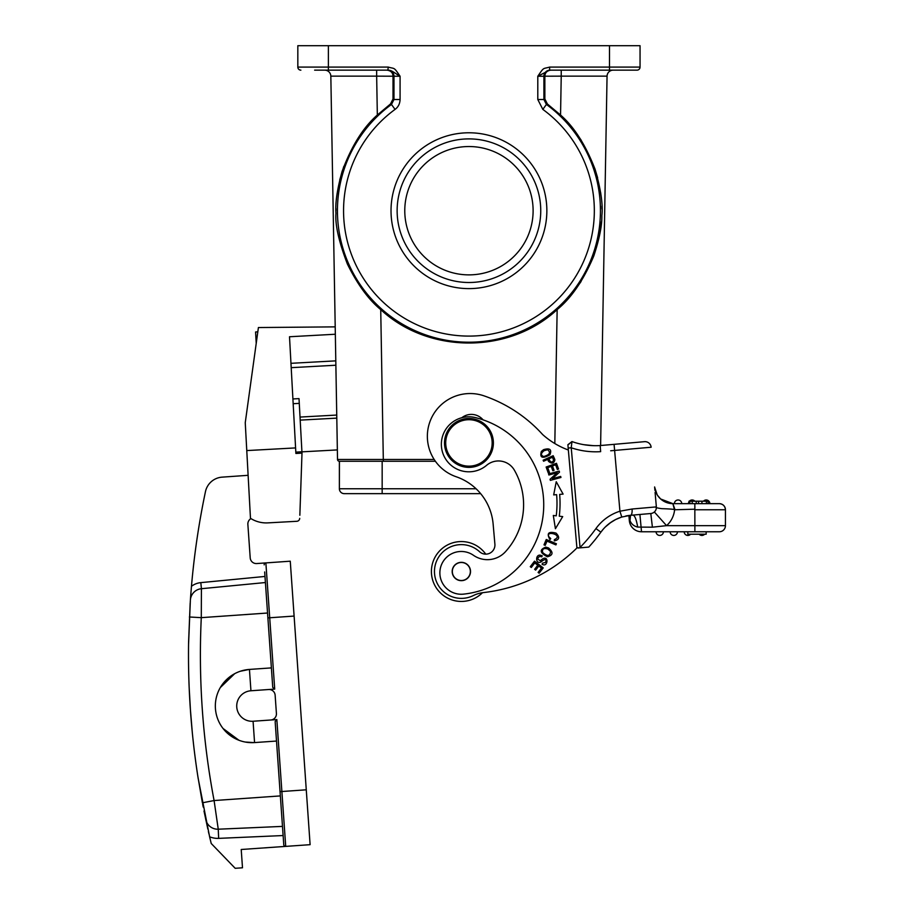 <?xml version="1.0" encoding="UTF-8"?>
<svg xmlns="http://www.w3.org/2000/svg" width="914" height="914" viewBox="0 0 914 914"><rect width="100%" height="100%" fill="white"/><g stroke="black" fill="none" stroke-linecap="round" stroke-linejoin="round"><path stroke-width="1.37" d="M482.489 592.706A29.945 29.945 0 0 1 432.151 578.128A29.945 29.945 0 0 1 485.745 554.135A9.163 9.163 0 0 0 494.897 544.173A9.163 9.163 0 0 1 479.553 551.713A26.894 26.894 0 0 0 434.561 573.843A26.894 26.894 0 0 0 473.315 595.574A30.55 30.55 0 0 1 483.506 592.58A158.887 158.887 0 0 0 576.928 547.966L576.917 547.886M567.914 444.958L571.97 441.576L567.891 444.718L576.905 547.794L568.348 450.008A79.449 79.449 0 0 1 542.608 434.516A140.562 140.562 0 0 0 484.054 395.865A42.775 42.775 0 0 0 427.524 440.045A42.775 42.775 0 0 0 456.223 476.765A55 55 0 0 1 493.126 523.985L494.897 544.173M567.971 445.678L568.074 446.752M577.26 547.76L580.082 547.852L571.227 447.78L568.177 448.054M655.098 492.452L656.355 506.893A6.112 6.112 0 0 1 650.802 513.519L630.557 515.29A6.112 2.045 85 0 0 632.065 509.018L619.932 511.212A47.06 47.06 0 0 0 595.928 528.589L600.886 532.165A40.947 40.947 0 0 1 621.771 517.038L630.557 515.29L621.771 517.038A40.947 40.947 0 0 0 600.886 532.165A166.839 166.839 0 0 1 588.787 547.086L583.76 547.532M567.891 444.718L571.97 441.576L571.227 447.78A76.388 76.388 0 0 0 600.647 451.653L600.178 445.552L614.082 444.341L600.612 445.518L607.056 76.148L563.173 76.148M571.399 446.283L571.581 444.73M571.741 443.359L571.867 442.342M600.132 533.205L600.886 532.165A40.947 40.947 0 0 1 600.909 532.131A40.947 40.947 0 0 0 600.886 532.165L600.041 533.33M571.261 442.113L571.97 441.565A70.275 70.275 0 0 0 600.178 445.552M594.134 445.678L587.885 445.267M583.726 444.672L593.449 445.666M630.306 515.313L625.816 515.987M610.461 522.659L615.613 519.552A40.947 40.947 0 0 1 621.531 517.118L616.025 519.346M588.239 547.143L588.787 547.086A166.839 166.839 0 0 0 600.886 532.165L603.114 529.343A40.947 40.947 0 0 1 610.929 522.34L605.731 526.578M652.196 513.234L653.373 512.697L652.196 513.234M654.39 511.943A6.112 6.112 0 0 1 654.344 511.989L654.39 511.943A6.112 6.112 0 0 1 654.344 511.989L654.344 511.989A6.112 6.112 0 0 0 656.355 506.893L655.875 501.329M656.378 507.11L656.355 506.893A6.112 6.112 0 0 1 654.344 511.989L666.569 525.653A24.45 24.45 0 0 0 674.566 510.069C676.029 509.441 671.79 508.972 661.839 508.664C656.355 507.944 654.515 507.27 656.332 506.63L656.252 505.671M674.566 510.069L672.875 503.648L694.823 503.648L694.88 525.653L666.569 525.653L652.402 527.184L650.802 513.519M657.143 494.737L654.618 487.048M654.664 487.55L654.904 490.281M655.875 501.363L656.332 506.63M621.771 517.038L619.932 511.212L614.082 444.341L644.519 441.679A6.112 6.112 0 0 1 651.134 447.232L610.678 450.773M610.666 444.638L600.612 445.518L607.056 76.148A6.112 6.112 0 0 1 613.168 70.15A6.112 6.112 0 0 0 607.056 76.148L561.23 76.148L560.545 115.027C574.232 127.012 585.771 145.155 595.151 169.478C600.864 189.438 603.103 204.816 601.869 215.613C602.086 225.541 599.378 239.045 593.734 256.126C583.532 280.187 571.341 298.01 557.152 309.595C509.327 354.152 428.552 354.152 380.727 309.595C368.65 299.735 357.545 284.574 347.434 264.135C338.854 241.719 335.027 224.787 335.952 213.316C335.118 203.308 337.152 189.392 342.053 171.558C351.422 146.229 363.178 127.389 377.333 115.027L376.659 76.148L330.834 76.148L337.517 459.456L434.173 459.456M688.996 501.752A3.667 3.667 -90 0 0 688.471 503.648A3.667 3.667 -90 0 1 688.996 501.752A3.667 3.667 0 0 0 688.471 503.648L719.329 503.648C723.043 504.014 725.076 506.048 725.442 509.761L725.442 525.653A6.112 6.112 0 0 1 719.329 531.765L641.514 531.765A12.225 12.225 -140.2 0 1 629.335 520.603L628.889 515.473L629.335 520.603A12.225 12.225 33.3 0 0 641.514 531.765A12.225 12.225 -140.2 0 1 629.335 520.603L629.997 520.546L629.483 517.838L629.997 520.546C631.288 523.996 633.859 526.178 637.698 527.081L652.402 527.184M639.56 514.502L632.934 515.085C634.75 515.405 636.338 519.403 637.698 527.081M630.534 515.29L629.997 520.546M629.78 515.359L629.483 517.838L629.083 515.45M649.031 513.668L642.222 514.262M632.922 515.085L639.914 514.468L641.514 531.765M719.329 503.648L672.875 503.648L675.012 509.761L694.88 509.201M678.074 499.981A3.667 3.667 -90 0 0 674.406 503.648L681.741 503.648A3.667 3.667 0 0 0 678.074 499.981A3.667 3.667 0 0 0 674.406 503.648A3.667 3.667 -90 0 1 678.074 499.981A3.667 3.667 0 0 1 681.741 503.648M654.618 486.968L654.618 486.956A18.337 18.337 0 0 0 672.875 503.648L660.685 499.01M660.491 498.838L657.554 495.388M605.354 526.944L610.975 522.305M615.75 519.483L621.326 517.187M625.77 515.999L628.889 515.473M627.13 515.736L625.839 515.976M595.928 528.589A160.727 160.727 0 0 1 579.956 547.532L582.058 547.68M587.919 547.166L587.302 547.223M586.08 547.326L580.082 547.852M578.928 547.954L578.071 548.023M493.126 523.985A55 55 0 0 0 480.661 493.651L344.27 493.651L382.166 493.651L382.166 488.762L476.068 488.762M431.522 574.106A29.945 29.945 0 0 1 485.745 554.135M573.992 291.566L581.087 281.501M594.146 255.006L601.515 221.474M601.949 209.032L601.869 206.084M600.898 194.431L600.658 192.66M597.63 177.762L594.843 168.564M581.201 140.219L576.654 133.513M571.056 126.292L568.565 123.39M300.192 420.12L336.798 418.121L337.357 449.917L301.928 451.847M336.798 418.121L335.872 365.223L291.2 367.668M299.849 515.256L301.997 453.127L295.896 453.47L295.588 447.917L246.769 450.579L245.249 422.714L258.411 327.543L335.209 326.869L335.872 365.223M375.003 76.148L330.834 76.148A6.112 6.112 0 0 0 324.721 70.15A6.112 6.112 0 0 1 330.834 76.148A6.112 6.112 0 0 0 324.721 70.15M335.929 210.7L335.941 208.609M339.7 179.932L343.813 166.394M609.501 70.15L609.501 67.088L640.051 67.088L640.051 45.7L640.051 67.088A3.05 3.05 0 0 1 637.001 70.15L550.022 70.15A6.112 6.112 -90 0 0 543.91 76.25L544.858 76.205C545.064 72.652 547.063 70.629 550.868 70.15L589.633 70.15M637.001 70.15L623.245 70.15M549.634 67.088L549.634 70.15L537.798 76.25C544.218 66.813 542.585 69.098 549.634 67.088L609.501 67.088L609.501 45.7L297.827 45.7L297.827 67.088L388.256 67.088C395.111 69.133 393.511 66.528 400.081 76.25L376.659 76.148L376.659 70.15L387.022 70.15C390.872 70.698 392.871 72.72 393.02 76.205L393.02 99.009L390.518 103.956L377.333 115.027M561.23 70.15L561.23 76.148L544.858 76.205L544.87 98.998L547.372 103.968L560.545 115.027M388.256 67.088L387.867 70.15A6.112 6.112 90 0 1 393.98 76.25L393.98 99.512L400.081 99.523C399.886 103.808 398.218 107.098 395.065 109.394L391.466 104.459A131.49 131.49 0 0 0 468.939 342.202A131.49 131.49 0 0 0 546.412 104.459L542.825 109.394L537.798 99.523L543.91 99.523L543.91 76.25L537.798 76.25L537.798 99.523M468.939 288.618A77.919 77.919 0 0 1 391.021 210.7A77.919 77.919 0 0 1 468.939 132.781A77.919 77.919 0 0 1 546.858 210.7A77.919 77.919 0 0 1 468.939 288.618M314.633 70.15L388.256 70.15C391.718 70.275 393.568 72.32 400.081 76.25L400.081 99.523M300.877 70.15A3.05 3.05 0 0 1 297.827 67.088A3.05 3.05 0 0 0 300.877 70.15M348.245 70.15L387.022 70.15M640.051 45.7L609.501 45.7M468.939 282.506A71.806 71.806 0 0 1 397.133 210.7A71.806 71.806 0 0 1 468.939 138.894A71.806 71.806 0 0 1 540.745 210.7A71.806 71.806 0 0 1 468.939 282.506M468.939 274.874A64.163 64.163 0 0 0 533.113 210.7A64.163 64.163 0 0 0 468.939 146.537A64.163 64.163 0 0 0 404.776 210.7A64.163 64.163 0 0 0 468.939 274.874M361.304 461.262L362.561 461.262M365.086 461.262L368.342 461.262M361.384 461.262L375.894 461.262M374.134 461.262L435.395 461.262L339.38 461.262L339.38 488.762A4.89 4.89 0 0 0 344.27 493.651A4.89 4.89 0 0 1 339.38 488.762L339.437 461.262M353.798 461.262L360.15 461.262M337.517 459.456A1.828 1.828 0 0 0 339.38 461.262A1.828 1.828 0 0 1 337.517 459.456A1.828 1.828 0 0 0 339.38 461.262L339.38 488.762L382.166 488.762L382.166 461.262M365.429 461.262L357.431 461.262M350.37 461.262L344.898 461.262M295.588 447.917L289.51 336.752L335.335 334.238M300.021 417.07L336.74 415.059M267.859 522.877L296.822 521.288L267.859 522.877A29.339 29.339 0 0 1 250.47 518.307L246.769 450.579M191.346 587.691L191.46 586.297A793.592 793.592 0 0 1 205.456 491.652A18.337 18.337 0 0 1 222.125 477.142L248.128 475.314M222.125 477.142L227.986 476.731M255.589 331.976L257.805 331.851L255.589 331.976L256.217 343.401M264.672 571.947L272.749 687.397L267.551 613.02L201.286 617.658L201.411 588.707A12.225 12.225 0 0 0 190.386 600.03L190.729 595.322M310.109 844.673L285.716 846.387L310.109 844.673L290.264 561.196L265.871 562.91A1.828 1.828 176 0 0 264.18 564.863A1.828 1.828 176 0 1 265.871 562.91L256.731 563.55A6.112 6.112 0 0 1 250.208 557.871L247.865 524.35A6.112 6.112 0 0 1 250.95 518.604M188.81 677.365L188.787 676.657A793.592 793.592 0 0 1 188.558 644.53L190.34 600.784M190.181 603.091L188.604 641.811A793.592 793.592 0 0 0 189.164 687.602L190.569 712.337A793.592 793.592 0 0 0 190.603 712.692A793.592 793.592 0 0 0 190.798 715.388A793.592 793.592 0 0 0 191.152 719.775A793.592 793.592 0 0 0 191.414 722.974L191.837 727.693A793.592 793.592 0 0 0 191.883 728.195A793.592 793.592 0 0 0 191.917 728.607A793.592 793.592 0 0 0 191.986 729.223M191.986 729.281L192.271 732.251A793.592 793.592 0 0 0 192.603 735.542L192.843 737.929A793.592 793.592 0 0 0 192.865 738.146A793.592 793.592 0 0 0 192.9 738.443A793.592 793.592 0 0 0 192.968 739.049L193.357 742.579A793.592 793.592 0 0 0 193.402 743.082M202.405 802.869L197.744 775.723A793.592 793.592 0 0 1 193.494 743.87L193.414 743.173M202.645 804.08L203.216 807.062M203.993 811.004L207.844 829.067M208.392 831.489L208.94 833.899M209.603 836.71L198.167 778.408A793.592 793.592 0 0 1 192.34 732.971L190.295 708.293A793.592 793.592 0 0 1 190.272 707.939A793.592 793.592 0 0 1 190.089 705.231A793.592 793.592 0 0 1 189.826 700.844A793.592 793.592 0 0 1 189.644 697.633L189.404 692.915A793.592 793.592 0 0 1 189.381 692.401A793.592 793.592 0 0 1 189.358 691.989A793.592 793.592 0 0 1 189.335 691.372M265.871 562.91L274.714 689.099L268.613 689.522A6.112 6.112 0 0 1 275.137 695.2L276.416 713.48A6.112 6.112 0 0 1 270.75 720.004L276.839 719.581L275.148 721.534L283.763 844.685A1.828 1.828 0 0 0 285.716 846.387L241.216 849.494L242.496 867.786L235.184 868.3L211.225 843.496A793.592 793.592 0 0 1 209.614 836.79A21.388 21.388 0 0 0 218.652 838.366L283.123 835.545L275.148 721.534L280.347 795.911L214.093 800.55L218.252 829.204A12.225 12.225 0 0 1 205.753 819.527A12.225 12.225 0 0 0 218.252 829.204L282.483 826.393L218.252 829.204A12.225 12.225 0 0 1 205.753 819.527A12.225 12.225 0 0 0 218.252 829.204L218.652 838.366M189.324 691.315L189.198 688.333A793.592 793.592 0 0 1 189.061 685.032L188.981 682.632A793.592 793.592 0 0 1 188.97 682.415A793.592 793.592 0 0 1 188.958 682.107A793.592 793.592 0 0 1 188.935 681.501L188.832 677.96A793.592 793.592 0 0 1 188.81 677.445M235.595 585.417L201.411 588.707A12.225 12.225 0 0 0 190.386 600.03L191.46 586.297A18.337 18.337 0 0 1 200.829 582.629L201.411 588.707A12.225 12.225 0 0 0 190.386 600.03A793.592 793.592 0 0 1 191.106 590.524M201.411 588.707L265.414 582.538L201.411 588.707A12.225 12.225 0 0 0 190.386 600.03M200.829 582.629L264.98 576.448L265.414 582.538M270.75 720.004L253.064 721.249A15.275 15.275 0 0 0 253.075 721.249L254.56 742.579L276.508 741.048M268.613 689.522L250.939 690.767A15.275 15.275 0 0 0 236.76 707.07A15.275 15.275 0 0 0 253.064 721.249M254.56 742.579A36.663 36.663 0 0 1 215.43 708.567A36.663 36.663 0 0 1 249.442 669.425L271.389 667.894M249.076 669.459L240.188 671.287M234.658 673.698L220.297 687.591M223.027 728.469L238.965 740.271M245.169 742.031L254.161 742.602M274.714 689.099L272.749 687.397M285.716 846.387A1.828 1.828 176 0 1 283.763 844.685A1.828 1.828 176 0 0 285.716 846.387L281.878 791.513L306.27 789.81M299.712 518.375A3.05 3.05 0 0 1 296.822 521.288M301.997 453.127L299.015 398.618L292.914 398.95M483.038 419.834A15.275 15.275 0 0 0 461.856 417.709A27.5 27.5 0 0 0 441.462 446.695A27.5 27.5 0 0 1 475.44 417.607A89.835 89.835 0 0 1 463.558 594.134A21.388 21.388 0 0 1 450.533 554.364A21.388 21.388 0 0 1 473.463 555.301A21.388 21.388 0 0 0 439.954 574.735M546.264 539.489L544.001 544.847L545.201 545.361L546.983 541.122L555.918 544.904L556.398 543.761L546.264 539.489M534.519 561.173L530.28 566.68L531.308 567.468L534.793 562.933L537.763 565.218L534.621 569.308L535.65 570.096L538.792 566.006L541.465 568.062L538.106 572.427L539.134 573.215L543.236 567.88L534.519 561.173M548.88 475.006L548.594 473.978L559.197 471.064L559.505 472.172L552.342 478.719L560.67 476.434L560.956 477.462L550.354 480.376L550.045 479.267L557.209 472.721L548.88 475.006M553.678 494.908L556.615 494.645A102.974 102.974 0 0 1 556.249 515.827L553.313 515.473L555.415 528.726L562.704 516.604L559.277 516.193A106.024 106.024 0 0 0 559.665 494.394L563.093 494.097L556.238 481.724L553.678 494.908L556.238 481.724L563.093 494.097L561.436 494.234M550.742 538.586L549.051 536.998C544.71 529.812 564.384 535.113 554.375 539.637L554.318 540.894C559.414 539.797 559.985 537.204 556.055 533.113C548.389 531.148 546.366 533.33 550 539.637L550.742 538.586M546.126 467.031L548.263 472.938L549.474 472.492L547.726 467.637L551.245 466.369L552.833 470.744L554.044 470.31L552.456 465.923L555.632 464.78L557.323 469.453L558.534 469.019L556.477 463.295L546.126 467.031M554.467 458.611L553.164 455.709L543.133 460.21L543.579 461.227L547.669 459.399L548.549 461.364C551.839 464.072 553.964 463.547 554.889 459.822L554.467 458.611M541.659 559.585L540.311 560.693L537.626 558.991C538.335 556.752 539.694 556.043 541.716 556.877L542.242 555.826L540.3 555.186C535.181 554.318 535.513 564.726 540.985 561.95L542.688 560.602C545.578 558.854 546.549 559.448 545.601 562.384L542.596 563.15L542.048 564.201C548.08 568.177 549.257 553.735 541.659 559.585M548.526 547.943L545.841 547.132C539.26 549.611 539.774 552.821 547.372 556.775C553.141 555.278 553.518 552.33 548.526 547.943M543.544 449.665L541.374 451.413C539.546 457.823 542.39 458.954 549.885 454.806C552.01 449.517 549.897 447.803 543.544 449.665M556.615 494.645L555.266 494.771M548.846 458.862L552.433 457.251L553.656 460.21C552.113 463.01 550.514 462.564 548.846 458.862M542.608 552.456C541.991 548.926 543.75 547.794 547.92 549.051L550.616 551.53C549.965 556.318 547.292 556.626 542.608 552.456M543.716 456.52C540.574 455.332 540.688 453.39 544.081 450.682L547.589 449.722C551.005 452.533 549.714 454.795 543.716 456.52M473.463 555.301A24.45 24.45 0 0 0 505.511 551.656A69.67 69.67 0 0 0 514.376 470.173A18.337 18.337 0 0 0 486.625 465.295A27.5 27.5 0 0 1 441.462 446.695M452.213 572.301A9.163 9.163 0 0 0 462.153 580.63A9.163 9.163 0 0 0 470.482 570.702A9.163 9.163 0 0 0 460.553 562.373A9.163 9.163 0 0 0 452.213 572.301M457.183 563.504A9.014 9.014 0 0 1 469.339 567.331A9.014 9.014 0 0 1 465.512 579.487A9.014 9.014 0 0 1 453.355 575.66A9.014 9.014 0 0 1 457.183 563.504M493.297 440.799A24.45 24.45 0 0 1 471.076 467.283A24.45 24.45 0 0 1 444.592 445.061A24.45 24.45 0 0 1 466.814 418.578A24.45 24.45 0 0 1 493.297 440.799M445.804 444.958A23.227 23.227 0 0 1 466.917 419.8A23.227 23.227 0 0 1 492.075 440.902A23.227 23.227 0 0 1 470.961 466.06A23.227 23.227 0 0 1 445.804 444.958M463.958 601.332A29.945 29.945 0 0 1 432.151 578.128M719.329 531.765L694.88 531.765L694.88 525.653L725.442 525.653A6.112 6.112 0 0 1 719.329 531.765M725.442 509.761A6.112 6.112 0 0 0 719.352 503.648A6.112 6.112 0 0 1 725.442 509.761L694.88 509.761M706.168 531.765L706.168 534.21L687.831 534.21L687.831 531.765M701.918 535.433A3.667 3.667 0 0 0 704.648 534.21A3.667 3.667 90 0 1 701.918 535.433A3.667 3.667 0 0 1 699.176 534.21A3.667 3.667 0 0 0 704.648 534.21A3.667 3.667 90 0 1 701.918 535.433M687.854 535.433A3.667 3.667 0 0 1 684.186 531.765A3.667 3.667 0 0 0 690.584 534.21A3.667 3.667 90 0 1 687.854 535.433A3.667 3.667 0 0 0 690.584 534.21A3.667 3.667 90 0 1 687.854 535.433M673.801 535.433A3.667 3.667 0 0 1 670.133 531.765A3.667 3.667 0 0 0 673.801 535.433A3.667 3.667 0 0 0 677.468 531.765A3.667 3.667 90 0 1 673.801 535.433A3.667 3.667 0 0 0 677.468 531.765A3.667 3.667 90 0 1 673.801 535.433M659.748 535.433A3.667 3.667 0 0 1 656.081 531.765A3.667 3.667 0 0 0 659.748 535.433A3.667 3.667 0 0 0 663.415 531.765A3.667 3.667 90 0 1 659.748 535.433A3.667 3.667 0 0 0 663.415 531.765A3.667 3.667 90 0 1 659.748 535.433M708.121 503.648L708.121 501.203L696.24 501.203L696.24 503.648M701.941 503.648L701.941 501.203M696.24 501.203L688.996 501.203L688.996 503.648M706.191 499.981A3.667 3.667 0 0 0 703.46 501.203A3.667 3.667 -90 0 1 706.191 499.981A3.667 3.667 0 0 1 709.858 503.648A3.667 3.667 0 0 0 706.191 499.981A3.667 3.667 -90 0 0 703.46 501.203M689.396 501.203A3.667 3.667 -90 0 1 692.138 499.981A3.667 3.667 0 0 0 689.396 501.203A3.667 3.667 -90 0 1 692.138 499.981A3.667 3.667 0 0 1 694.869 501.203A3.667 3.667 90 0 0 692.138 499.981A3.667 3.667 0 0 1 694.869 501.203M632.065 509.018L656.355 506.893M644.519 441.679A6.112 6.112 0 0 1 651.134 447.232M694.88 503.957L694.88 504.928M694.88 506.345L694.88 507.956M603.114 529.343A40.947 40.947 0 0 1 610.929 522.34M615.613 519.552A40.947 40.947 0 0 1 621.531 517.118M557.152 309.595L554.821 443.541M383.343 461.262L380.727 309.595M544.87 98.998L543.91 99.523L546.412 104.459L547.372 103.968M390.518 103.956L391.466 104.459L393.98 99.512L393.02 99.009M328.389 45.7L328.389 70.15L387.867 70.15M542.825 109.394A125.389 125.389 0 0 1 570.256 284.585A125.389 125.389 0 0 1 395.065 312.017A125.389 125.389 0 0 1 395.065 109.394M290.96 363.315L335.804 360.859M256.96 338.02L255.92 338.077M294.102 616.07L267.893 617.898M249.442 669.425L250.939 690.767M202.394 802.8L214.093 800.55A781.104 780.83 86 0 1 201.286 617.658L189.392 616.996M276.839 719.581L281.878 791.513L280.05 791.65M295.816 452.122L301.917 451.779M299.278 403.371L293.166 403.702M706.408 503.648L706.408 501.203M698.547 501.203L698.547 503.648M692.218 503.648L692.218 501.203M689.841 501.203L689.841 503.648M615.465 519.632L609.809 523.128M600.886 532.165L603.103 529.355M655.521 497.262L655.441 496.382"/></g></svg>
